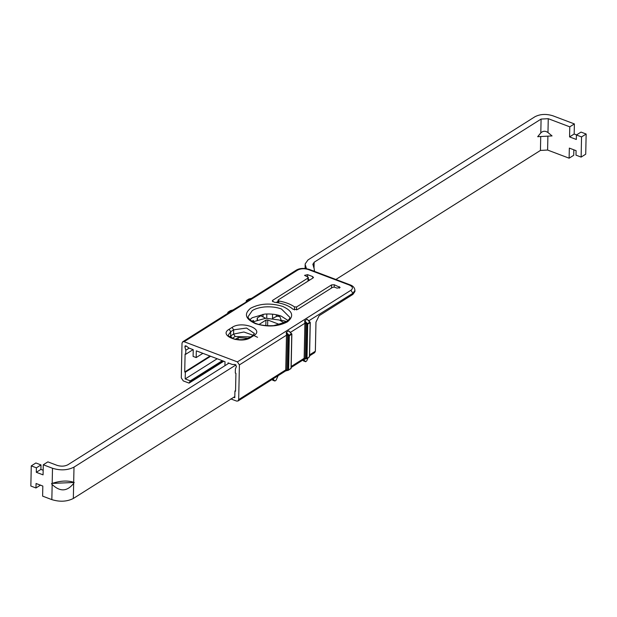 <?xml version="1.0" encoding="UTF-8"?>
<svg xmlns="http://www.w3.org/2000/svg" width="617" height="617" viewBox="0 0 617 617"><rect width="100%" height="100%" fill="white"/><g stroke="black" fill="none" stroke-linecap="round" stroke-linejoin="round"><path stroke-width="0.93" d="M586.15 134.028L581.546 136.928L576.425 134.992L581.029 132.084L586.15 134.028L585.726 154.188L581.129 157.088L576 155.152L576.093 150.671L569.337 148.111L569.121 158.191L547.603 150.047L540.438 150.432L335.895 279.47M569.121 158.191L573.725 155.291L573.841 149.815M576.556 134.907L574.172 134.005L574.381 123.924L569.776 126.832L548.258 118.688L541.094 119.073L314.138 262.248L312.927 264.531L314.3 269.159L314.238 271.279M574.172 134.005L569.568 136.912L569.776 126.832M576.425 134.992L576.332 139.473L569.568 136.912M552.045 135.925L537.685 136.696L552.045 135.925L547.973 132.532C545.32 130.719 542.929 130.85 540.801 132.917L537.685 136.696M276.3 314.739L276.269 316.436M266.814 313.968L266.729 318.187M280.542 320.524L280.858 319.136L279.794 316.567L277.118 316.166L272.498 318.411L272.56 314.176M253.394 321.658L253.417 320.4L251.844 321.395M263.004 316.552L263.05 314.323L257.227 318.002L257.181 320.092M285.987 321.295L284.075 322.506M305.091 268.472L305.184 263.891L307.991 259.927L534.947 116.744C540.207 114.037 546.184 113.721 552.863 115.788L574.381 123.924M305.184 263.891L305.253 268.488M306.425 268.642L305.33 264.94M312.865 264.053L312.927 264.531M581.546 136.928L581.129 157.088M73.685 482.247C67.454 480.342 60.281 480.728 52.183 483.404L74.194 482.463L73.685 482.247L74.001 467.115L236.01 364.902M74.194 482.463L73.662 483.335C67.214 491.618 60.05 492.004 52.16 484.492L51.466 483.682M40.575 485.07L35.971 487.978L30.85 486.034L31.274 465.881L36.395 467.817L36.303 472.298L43.067 474.859L43.275 464.778L52.499 468.264C60.497 470.702 67.669 470.316 74.001 467.115M52.16 484.492L51.843 499.623L42.619 496.137L42.828 486.057L36.064 483.497L35.971 487.978M228.899 363.182L67.847 464.786C64.685 466.39 61.098 466.583 57.103 465.365L47.879 461.871L43.275 464.778M31.274 465.881L35.871 462.974L41 464.917L40.907 469.39L43.159 470.247M40.907 469.39L36.303 472.298M41 464.917L36.395 467.817M51.843 499.623C59.841 502.061 67.006 501.675 73.338 498.474L234.815 396.608M284.375 322.961L279.347 320.022L265.834 318.233L254.705 321.349L253.386 322.313M259.032 324.465L265.942 320.1L267.732 320.007L279.84 324.588M286.141 321.997L283.913 322.552M265.642 318.249L260.76 315.773M257.343 317.925L257.482 319.968M253.965 321.858L252.044 321.272M288.062 320.516L281.283 316.151C276.709 314.385 271.172 313.698 264.654 314.092L252.253 317.709L249.816 319.714M248.127 338.34L238.193 337.576L235.123 339.512M202.885 353.34L196.175 357.575L193.106 356.41L193.244 349.692L188.941 348.057L186.226 345.975L185.185 345.813L184.892 346.908L185.794 350.255L185.709 354.289L185.092 354.058L184.722 371.974L185.331 372.213L185.193 378.931L190.314 380.866L189.08 383.111L183.295 380.92L181.29 377.905L182.015 343.183L182.701 341.795L184.113 341.718L297.618 270.115L296.206 270.192C299.5 268.164 303.842 267.894 309.225 269.382L350.217 284.892C353.117 285.902 354.69 287.746 354.945 290.406L352.909 293.291L352.885 294.409L354.922 291.525L354.945 290.406M196.175 357.575L196.314 350.849L225.012 361.709L224.927 365.696M228.066 363.714L228.082 362.873L232.385 364.5L235.139 364.477L236.419 366.405L235.393 369.028L235.308 373.054L235.918 373.293L235.547 391.209L234.93 390.977L234.792 397.695L233.72 397.294M303.68 360.945L302.7 360.189M303.155 359.125L305.7 361.747L303.51 360.922M303.356 360.822L305.562 361.662L306.711 360.937L308.138 357.798M272.483 378.483L274.889 381.013L276.038 380.288L278.128 375.691M272.999 380.296L272.02 379.54M272.683 380.18L274.889 381.013L272.83 380.273M285.602 370.956L237.992 401.004L236.581 401.081L230.797 398.891M285.478 370.979L286.836 369.853L287.568 335.131L286.273 332.378L286.481 334.877L287.545 334.722L288.586 335.779L287.869 369.984L285.74 370.215L285.478 370.979L288.586 369.945L289.304 335.741L288.586 335.779L289.103 335.278L286.273 332.378L288.725 330.835L290.599 332.74M290.615 332.787L288.725 330.835L291.756 334.19L291.039 368.395L288.37 370.254L287.869 369.984M232.91 310.012L247.355 301.343M251.312 298.404L249.345 299.831L246.438 300.556L246.33 301.212L247.394 300.949L247.54 301.566M246.106 301.798L246.36 300.587L248.813 299.037L251.697 298.266L251.528 299.044M230.118 311.886L228.953 312.958M227.912 313.274L227.82 312.48L228.984 312.557L229.131 313.174M230.897 311.454L228.028 312.163L227.92 312.827M227.696 313.405L227.958 312.202L230.411 310.652L233.288 309.881M228.028 312.163L230.488 310.621L233.396 309.896L233.118 310.659M304.011 359.341L291.155 367.47M303.88 359.364L305.245 358.238L305.97 323.524L304.682 320.771L304.883 323.262L305.955 323.107L306.988 324.172L306.271 358.369L304.142 358.6L303.88 359.364L306.988 358.33L307.706 324.133L306.988 324.172L307.513 323.663L304.682 320.771L307.135 319.22L309.001 321.133M309.024 321.172L307.135 319.22L310.166 322.583L309.449 356.78L306.78 358.639L306.271 358.369M352.885 294.409L319.136 315.703L315.973 322.113L315.364 351.235L314.685 352.623L309.564 355.855M280.843 320.1L286.782 321.573M308.06 281.105L307.875 277.087L308.13 277.958L272.799 300.248L272.29 300.973L274.349 302.23C282.694 303.271 288.933 305.631 293.075 309.318L297.394 309.557L332.725 287.267L334.514 287.175L337.075 288.139L340.144 287.453L334.252 284.753L331.568 284.892L296.592 306.957L296.53 309.896M277.866 301.474L276.269 302.484M277.843 302.746L278.144 299.978L313.12 277.912L312.734 276.609L307.613 274.673L304.543 275.352L307.875 277.087M309.796 280.01L308.346 279.462M313.12 277.912L313.505 277.372M297.618 270.115C300.78 268.488 304.358 268.295 308.369 269.536L349.353 285.046C352.816 286.635 353.333 288.378 350.903 290.275L237.398 361.886L239.404 364.902L286.489 335.193L285.74 370.215M286.836 369.853L285.764 369.907L238.679 399.615L239.404 364.902M238.679 399.615L237.992 401.004M237.398 361.886L184.113 341.718M223.755 361.23L189.08 383.111M222.783 360.868L190.267 381.383M222.305 360.69L190.314 380.866M217.184 358.747L185.193 378.931M210.613 356.264L185.331 372.213M209.996 356.032L184.722 371.974M193.09 349.631L185.709 354.289M189.149 348.142L185.794 350.255M235.563 390.576L234.93 390.977M278.144 299.978L278.768 300.949L278.73 302.916M296.592 306.957L294.517 306.904C290.538 304.119 285.293 302.129 278.768 300.949M314.138 262.248L314.014 268.202M540.723 136.588L540.438 150.432M541.094 119.073L540.801 132.917M548.258 118.688L547.973 132.532M547.896 136.203L547.603 150.047M73.662 483.335L73.338 498.474M52.499 468.264L52.183 483.404M254.374 335.779L257.567 337.298M267.732 320.007L267.616 325.761M265.942 320.1L265.827 325.637M248.273 316.39L252.253 310.644C255.091 308.739 259.271 307.497 264.801 306.927C271.318 306.533 276.863 307.22 281.429 308.986L289.735 317.254C290.229 318.033 289.088 319.575 286.303 321.897L273.755 325.629C261.523 326.308 255.407 323.408 253.973 322.614C249.291 319.506 247.394 317.431 248.273 316.39M287.453 321.827C294.332 316.197 292.743 311.061 282.694 306.418C270.662 302.785 259.981 303.387 250.633 308.238C243.754 313.868 245.342 319.004 255.392 323.64C267.416 327.28 278.105 326.671 287.453 321.827M229.123 329.277C217.809 335.633 241.031 344.425 250.803 337.476L249.669 337.538L252.623 335.671L253.749 335.625C265.063 329.262 241.833 320.478 232.069 327.419L229.123 329.277L230.719 331.691L233.673 329.825L232.069 327.419M250.803 337.476L253.749 335.625M253.194 335.286L243.908 332.008L233.581 334.082L233.673 329.825L246.569 328.051L254.42 333.512L252.623 335.671M249.661 337.545C245.666 339.751 240.576 340.245 234.375 339.003C225.992 335.818 229.069 334.992 228.367 334.969L230.719 331.691L230.627 335.949L229.524 336.789M235.193 336.489L233.581 334.082L230.627 335.949L232.223 338.363L235.193 336.489L250.664 336.913M238.193 337.576L238.147 339.628M286.481 334.877L287.568 335.131M304.883 323.262L290.468 332.355M291.556 333.728L289.103 335.278L289.304 335.741L291.756 334.19M288.586 369.945L290.823 368.704M227.812 312.773L227.796 313.343M230.989 310.891L230.488 310.621L230.989 310.891M246.322 301.659L246.438 300.556L248.89 299.006L251.798 298.281M246.222 301.158L246.206 301.728M246.438 300.556L246.33 301.212M305.97 323.524L304.898 323.578L304.142 358.6M291.178 366.498L304.173 358.3L305.245 358.238M350.903 290.275L352.909 293.291L308.87 320.747M309.965 322.113L307.513 323.663L307.706 324.133L310.166 322.583M306.988 358.33L309.233 357.096M230.935 311.438L233.396 309.896M331.568 284.892L331.499 288.039M334.252 284.753L334.206 287.082M339.373 286.689L339.342 288.185M272.799 300.248L272.768 301.713M307.613 274.673L307.559 276.971M312.734 276.609L312.703 278.182M349.353 285.046L350.217 284.892M308.369 269.536L309.225 269.382M186.295 346.021L184.892 346.908M315.364 351.235L309.587 354.883M278.468 315.248L278.444 316.313M294.517 306.904L294.448 309.927M314.415 271.349L314.439 270.2M257.25 318.65L257.22 320.076M280.858 319.136L280.828 320.655M289.913 331.846L291.856 334.052L291.139 368.249L288.447 370.223L285.717 370.933M308.315 320.223L310.266 322.436L309.549 356.641L306.857 358.608L304.119 359.318M308.315 280.951L308.384 277.604M230.28 311.778L182.701 341.795M296.206 270.192L251.697 298.266M277.581 315.025L277.557 316.159"/></g></svg>
